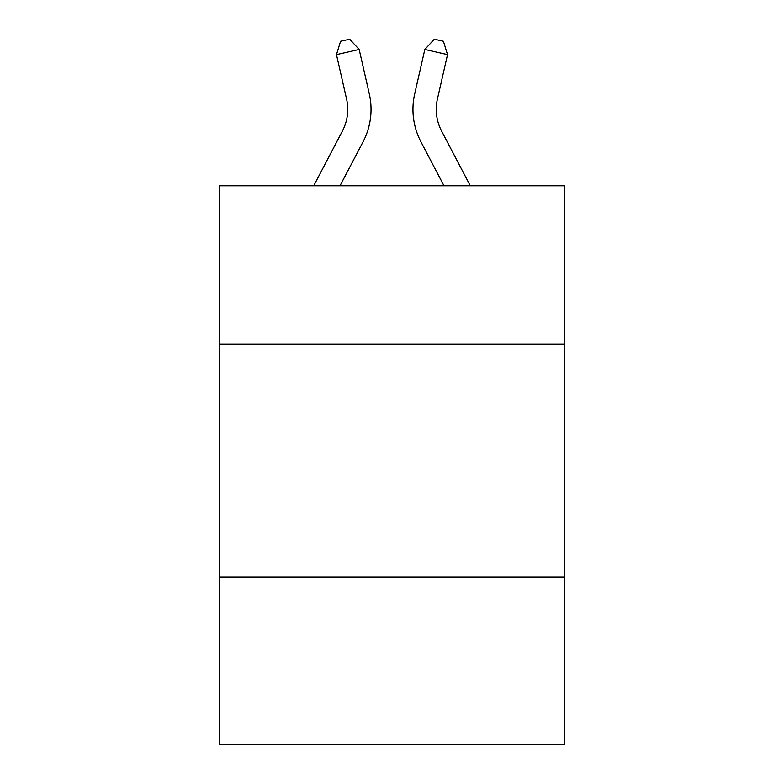 <?xml version="1.0" encoding="UTF-8"?>
<svg xmlns="http://www.w3.org/2000/svg" width="784" height="784" viewBox="0 0 784 784"><rect width="100%" height="100%" fill="white"/><g stroke="black" fill="none" stroke-linecap="round" stroke-linejoin="round"><path stroke-width="1.18" d="M564.362 344.176L564.362 185.788L219.638 185.788L219.638 344.176L564.362 344.176L564.362 744.8L219.638 744.8L219.638 344.176M564.362 577.093L219.638 577.093M342.422 131.006A46.589 46.589 -47.3 0 0 346.577 99.039A46.589 46.589 -47.3 0 1 342.422 131.006A46.589 46.589 -47.3 0 0 346.577 99.039A46.589 46.589 -47.3 0 1 342.422 131.006A46.589 46.589 -47.3 0 0 346.577 99.039A46.589 46.589 -47.3 0 1 342.422 131.006A46.589 46.589 -47.3 0 0 346.577 99.039A46.589 46.589 -47.3 0 1 342.422 131.006A46.589 46.589 -47.3 0 0 346.577 99.039A46.589 46.589 -47.3 0 1 342.422 131.006A46.589 46.589 -47.3 0 0 346.577 99.039A46.589 46.589 -47.3 0 1 342.422 131.006A46.589 46.589 -47.3 0 0 346.577 99.039A46.589 46.589 -47.3 0 1 342.422 131.006A46.589 46.589 -47.3 0 0 346.577 99.039A46.589 46.589 -47.3 0 1 342.422 131.006A46.589 46.589 -47.3 0 0 346.577 99.039A46.589 46.589 -47.3 0 1 342.422 131.006A46.589 46.589 -47.3 0 0 346.577 99.039A46.589 46.589 -47.3 0 1 342.422 131.006A46.589 46.589 -47.3 0 0 346.577 99.039A46.589 46.589 -47.3 0 1 342.422 131.006A46.589 46.589 -47.3 0 0 346.577 99.039A46.589 46.589 -47.3 0 1 342.422 131.006A46.589 46.589 -47.3 0 0 346.577 99.039A46.589 46.589 -47.3 0 1 342.422 131.006A46.589 46.589 -47.3 0 0 346.577 99.039A46.589 46.589 -47.3 0 1 342.422 131.006A46.589 46.589 -47.3 0 0 346.577 99.039A46.589 46.589 -47.3 0 1 342.422 131.006A46.589 46.589 -47.3 0 0 346.577 99.039A46.589 46.589 -47.3 0 1 342.422 131.006A46.589 46.589 -47.3 0 0 346.577 99.039A46.589 46.589 -47.3 0 1 342.422 131.006A46.589 46.589 -47.3 0 0 346.577 99.039A46.589 46.589 -47.3 0 1 342.422 131.006A46.589 46.589 -47.3 0 0 346.577 99.039A46.589 46.589 -47.3 0 1 342.422 131.006A46.589 46.589 -47.3 0 0 346.577 99.039A46.589 46.589 -47.3 0 1 342.422 131.006A46.589 46.589 -47.3 0 0 346.577 99.039A46.589 46.589 -47.3 0 1 342.422 131.006A46.589 46.589 -47.3 0 0 346.577 99.039A46.589 46.589 -47.3 0 1 342.422 131.006A46.589 46.589 -47.3 0 0 346.577 99.039A46.589 46.589 -47.3 0 1 342.422 131.006A46.589 46.589 -47.3 0 0 346.577 99.039A46.589 46.589 -47.3 0 1 342.422 131.006A46.589 46.589 -47.3 0 0 346.577 99.039A46.589 46.589 -47.3 0 1 342.422 131.006A46.589 46.589 -47.3 0 0 346.577 99.039A46.589 46.589 -47.3 0 1 342.422 131.006A46.589 46.589 -47.3 0 0 346.577 99.039A46.589 46.589 -47.3 0 1 342.422 131.006A46.589 46.589 -47.3 0 0 346.577 99.039A46.589 46.589 -47.3 0 1 342.422 131.006A46.589 46.589 -47.3 0 0 346.577 99.039A46.589 46.589 -47.3 0 1 342.422 131.006A46.589 46.589 -47.3 0 0 346.577 99.039A46.589 46.589 -47.3 0 1 342.422 131.006L313.727 185.788L342.422 131.006A46.589 46.589 -38.6 0 0 346.577 99.039L336.463 54.635L340.579 41.268L349.664 39.2L359.17 49.461L369.293 93.864A69.874 69.874 132.7 0 1 363.061 141.816L340.021 185.788L363.061 141.816M441.578 131.006A46.589 46.589 47.3 0 1 437.423 99.039A46.589 46.589 47.3 0 0 441.578 131.006A46.589 46.589 47.3 0 1 437.423 99.039A46.589 46.589 47.3 0 0 441.578 131.006A46.589 46.589 47.3 0 1 437.423 99.039A46.589 46.589 47.3 0 0 441.578 131.006A46.589 46.589 47.3 0 1 437.423 99.039A46.589 46.589 47.3 0 0 441.578 131.006A46.589 46.589 47.3 0 1 437.423 99.039A46.589 46.589 47.3 0 0 441.578 131.006A46.589 46.589 47.3 0 1 437.423 99.039A46.589 46.589 47.3 0 0 441.578 131.006A46.589 46.589 47.3 0 1 437.423 99.039A46.589 46.589 47.3 0 0 441.578 131.006A46.589 46.589 47.3 0 1 437.423 99.039A46.589 46.589 47.3 0 0 441.578 131.006A46.589 46.589 47.3 0 1 437.423 99.039A46.589 46.589 47.3 0 0 441.578 131.006A46.589 46.589 47.3 0 1 437.423 99.039A46.589 46.589 47.3 0 0 441.578 131.006A46.589 46.589 47.3 0 1 437.423 99.039A46.589 46.589 47.3 0 0 441.578 131.006A46.589 46.589 47.3 0 1 437.423 99.039A46.589 46.589 47.3 0 0 441.578 131.006A46.589 46.589 47.3 0 1 437.423 99.039A46.589 46.589 47.3 0 0 441.578 131.006A46.589 46.589 47.3 0 1 437.423 99.039A46.589 46.589 47.3 0 0 441.578 131.006A46.589 46.589 47.3 0 1 437.423 99.039A46.589 46.589 47.3 0 0 441.578 131.006A46.589 46.589 47.3 0 1 437.423 99.039A46.589 46.589 47.3 0 0 441.578 131.006A46.589 46.589 47.3 0 1 437.423 99.039A46.589 46.589 47.3 0 0 441.578 131.006A46.589 46.589 47.3 0 1 437.423 99.039A46.589 46.589 47.3 0 0 441.578 131.006A46.589 46.589 47.3 0 1 437.423 99.039A46.589 46.589 47.3 0 0 441.578 131.006A46.589 46.589 47.3 0 1 437.423 99.039A46.589 46.589 47.3 0 0 441.578 131.006A46.589 46.589 47.3 0 1 437.423 99.039A46.589 46.589 47.3 0 0 441.578 131.006A46.589 46.589 47.3 0 1 437.423 99.039A46.589 46.589 47.3 0 0 441.578 131.006A46.589 46.589 47.3 0 1 437.423 99.039A46.589 46.589 47.3 0 0 441.578 131.006A46.589 46.589 47.3 0 1 437.423 99.039A46.589 46.589 47.3 0 0 441.578 131.006A46.589 46.589 47.3 0 1 437.423 99.039A46.589 46.589 47.3 0 0 441.578 131.006A46.589 46.589 47.3 0 1 437.423 99.039A46.589 46.589 47.3 0 0 441.578 131.006A46.589 46.589 47.3 0 1 437.423 99.039A46.589 46.589 47.3 0 0 441.578 131.006A46.589 46.589 47.3 0 1 437.423 99.039A46.589 46.589 47.3 0 0 441.578 131.006A46.589 46.589 47.3 0 1 437.423 99.039A46.589 46.589 47.3 0 0 441.578 131.006A46.589 46.589 47.3 0 1 437.423 99.039A46.589 46.589 47.3 0 0 441.578 131.006L470.273 185.788L441.578 131.006A46.589 46.589 38.6 0 1 437.423 99.039L447.537 54.635L424.83 49.461L414.707 93.864A69.874 69.874 -132.7 0 0 420.939 141.816L443.979 185.788L420.939 141.816M359.17 49.461L369.293 93.864L359.17 49.461L369.293 93.864L359.17 49.461L369.293 93.864L359.17 49.461L369.293 93.864L359.17 49.461L369.293 93.864L359.17 49.461L369.293 93.864L359.17 49.461L369.293 93.864L359.17 49.461L369.293 93.864L359.17 49.461L369.293 93.864L359.17 49.461L369.293 93.864L359.17 49.461L369.293 93.864L359.17 49.461L369.293 93.864L359.17 49.461L369.293 93.864L359.17 49.461L369.293 93.864L359.17 49.461L369.293 93.864L359.17 49.461L369.293 93.864L359.17 49.461L369.293 93.864L359.17 49.461L369.293 93.864L359.17 49.461L369.293 93.864L359.17 49.461L369.293 93.864L359.17 49.461L369.293 93.864L359.17 49.461L369.293 93.864L359.17 49.461L369.293 93.864L359.17 49.461L369.293 93.864L359.17 49.461L369.293 93.864L359.17 49.461L369.293 93.864L359.17 49.461L369.293 93.864L359.17 49.461L369.293 93.864L359.17 49.461L369.293 93.864L359.17 49.461L369.293 93.864L359.17 49.461L336.463 54.635M424.83 49.461L414.707 93.864L424.83 49.461L414.707 93.864L424.83 49.461L414.707 93.864L424.83 49.461L414.707 93.864L424.83 49.461L414.707 93.864L424.83 49.461L414.707 93.864L424.83 49.461L414.707 93.864L424.83 49.461L414.707 93.864L424.83 49.461L414.707 93.864L424.83 49.461L414.707 93.864L424.83 49.461L414.707 93.864L424.83 49.461L414.707 93.864L424.83 49.461L414.707 93.864L424.83 49.461L414.707 93.864L424.83 49.461L414.707 93.864L424.83 49.461L414.707 93.864L424.83 49.461L414.707 93.864L424.83 49.461L414.707 93.864L424.83 49.461L414.707 93.864L424.83 49.461L414.707 93.864L424.83 49.461L414.707 93.864L424.83 49.461L414.707 93.864L424.83 49.461L414.707 93.864L424.83 49.461L414.707 93.864L424.83 49.461L414.707 93.864L424.83 49.461L414.707 93.864L424.83 49.461L414.707 93.864L424.83 49.461L414.707 93.864L424.83 49.461L414.707 93.864L424.83 49.461L414.707 93.864L424.83 49.461L434.336 39.2L443.421 41.268L447.537 54.635"/></g></svg>
